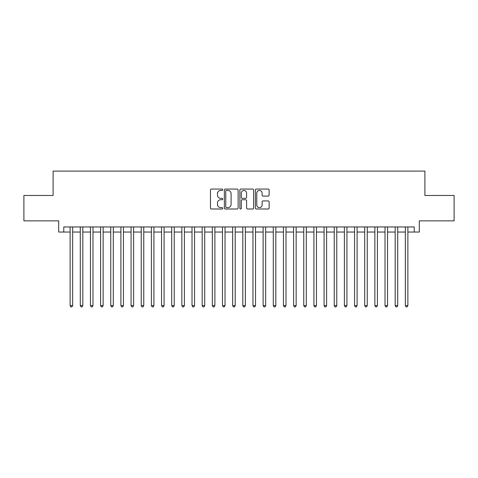 <?xml version="1.0" encoding="UTF-8"?>
<svg xmlns="http://www.w3.org/2000/svg" width="478" height="478" viewBox="0 0 478 478"><rect width="100%" height="100%" fill="white"/><g stroke="black" fill="none" stroke-linecap="round" stroke-linejoin="round"><path stroke-width="0.72" d="M222.748 189.754A0.699 0.699 0 0 0 222.049 189.055L211.455 189.055A0.998 0.998 0 0 0 210.457 190.053L210.457 208.002A0.998 0.998 0 0 0 211.455 209L222.049 209A0.699 0.699 0 0 0 222.748 208.3A0.699 0.699 0 0 0 222.049 207.601L220.681 207.601A3.191 3.191 0 0 1 217.49 204.411L217.49 202.917A3.191 3.191 0 0 1 220.681 199.726L222.049 199.726A0.699 0.699 0 0 0 222.748 199.027A0.699 0.699 0 0 0 222.049 198.328L220.681 198.328A3.191 3.191 0 0 1 217.49 195.138L217.49 193.644A3.191 3.191 0 0 1 220.681 190.453L222.049 190.453A0.699 0.699 0 0 0 222.748 189.754M268.14 196.088A0.998 0.998 0 0 0 269.138 195.09L269.138 190.053A0.998 0.998 0 0 0 268.14 189.055L256.375 189.055A0.998 0.998 0 0 0 255.377 190.053L255.377 208.002A0.998 0.998 0 0 0 256.375 209L268.14 209A0.998 0.998 0 0 0 269.138 208.002L269.138 201.919A0.998 0.998 0 0 0 268.14 200.921L263.103 200.921A0.998 0.998 0 0 0 262.105 201.919L262.105 204.937A2.665 2.665 0 0 1 259.44 207.601A2.665 2.665 0 0 1 256.776 204.937L256.776 193.118A2.665 2.665 0 0 1 259.44 190.453A2.665 2.665 0 0 1 262.105 193.118L262.105 195.09A0.998 0.998 0 0 0 263.103 196.088L268.14 196.088M63.771 232.039L63.771 226.96L414.229 226.96L414.229 232.039L419.308 232.039L419.308 220.866L454.1 220.866L454.1 195.472L424.894 195.472L424.894 171.094L53.106 171.094L53.106 195.472L23.9 195.472L23.9 220.866L58.692 220.866L58.692 232.039L70.123 232.039M238.128 190.053A0.998 0.998 0 0 0 237.13 189.055L225.365 189.055A0.998 0.998 0 0 0 224.367 190.053L224.367 208.002A0.998 0.998 0 0 0 225.365 209L237.13 209A0.998 0.998 0 0 0 238.128 208.002L238.128 190.053M240.87 189.055L252.635 189.055A0.998 0.998 0 0 1 253.633 190.053L253.633 208.002A0.998 0.998 0 0 1 252.635 209L247.598 209A0.998 0.998 0 0 1 246.6 208.002L246.6 200.724A0.998 0.998 0 0 0 245.608 199.726L242.268 199.726A0.998 0.998 0 0 0 241.271 200.724L241.271 208.3A0.699 0.699 0 0 1 240.571 209A0.699 0.699 0 0 1 239.872 208.3L239.872 190.053A0.998 0.998 0 0 1 240.87 189.055M72.662 232.039L80.28 232.039M82.819 232.039L90.438 232.039M92.977 232.039L100.595 232.039M103.134 232.039L110.753 232.039M113.292 232.039L120.91 232.039M123.449 232.039L131.068 232.039M133.607 232.039L141.225 232.039M143.764 232.039L151.383 232.039M153.928 232.039L161.546 232.039M164.085 232.039L171.704 232.039M174.243 232.039L181.861 232.039M184.4 232.039L192.019 232.039M194.558 232.039L202.176 232.039M204.715 232.039L212.334 232.039M214.873 232.039L222.491 232.039M225.03 232.039L232.649 232.039M235.188 232.039L242.812 232.039M245.351 232.039L252.97 232.039M255.509 232.039L263.127 232.039M265.666 232.039L273.285 232.039M275.824 232.039L283.442 232.039M285.981 232.039L293.6 232.039M296.139 232.039L303.757 232.039M306.296 232.039L313.915 232.039M316.454 232.039L324.072 232.039M326.617 232.039L334.236 232.039M336.775 232.039L344.393 232.039M346.932 232.039L354.551 232.039M357.09 232.039L364.708 232.039M367.247 232.039L374.866 232.039M377.405 232.039L385.023 232.039M387.562 232.039L395.181 232.039M397.72 232.039L405.338 232.039M407.877 232.039L414.229 232.039M226.464 190.453A0.699 0.699 0 0 0 225.765 191.152L225.765 206.902A0.699 0.699 0 0 0 226.464 207.601L227.904 207.601A3.191 3.191 0 0 0 231.095 204.411L231.095 193.644A3.191 3.191 0 0 0 227.904 190.453L226.464 190.453M246.6 193.172A2.665 2.665 0 0 0 243.935 190.501A2.665 2.665 0 0 0 241.271 193.172L241.271 197.33A0.998 0.998 0 0 0 242.268 198.328L245.608 198.328A0.998 0.998 0 0 0 246.6 197.33L246.6 193.172M72.662 226.96L72.662 305.585L70.123 305.585L70.123 226.96M72.662 305.585L71.897 306.906L70.881 306.906L70.123 305.585M82.819 226.96L82.819 305.585L80.28 305.585L80.28 226.96M82.819 305.585L82.055 306.906L81.039 306.906L80.28 305.585M92.977 226.96L92.977 305.585L90.438 305.585L90.438 226.96M92.977 305.585L92.212 306.906L91.196 306.906L90.438 305.585M103.134 226.96L103.134 305.585L100.595 305.585L100.595 226.96M103.134 305.585L102.37 306.906L101.354 306.906L100.595 305.585M113.292 226.96L113.292 305.585L110.753 305.585L110.753 226.96M113.292 305.585L112.533 306.906L111.517 306.906L110.753 305.585M123.449 226.96L123.449 305.585L120.91 305.585L120.91 226.96M123.449 305.585L122.691 306.906L121.675 306.906L120.91 305.585M133.607 226.96L133.607 305.585L131.068 305.585L131.068 226.96M133.607 305.585L132.848 306.906L131.832 306.906L131.068 305.585M143.764 226.96L143.764 305.585L141.225 305.585L141.225 226.96M143.764 305.585L143.006 306.906L141.99 306.906L141.225 305.585M153.928 226.96L153.928 305.585L151.383 305.585L151.383 226.96M153.928 305.585L153.163 306.906L152.147 306.906L151.383 305.585M164.085 226.96L164.085 305.585L161.546 305.585L161.546 226.96M164.085 305.585L163.321 306.906L162.305 306.906L161.546 305.585M174.243 226.96L174.243 305.585L171.704 305.585L171.704 226.96M174.243 305.585L173.478 306.906L172.462 306.906L171.704 305.585M184.4 226.96L184.4 305.585L181.861 305.585L181.861 226.96M184.4 305.585L183.636 306.906L182.62 306.906L181.861 305.585M194.558 226.96L194.558 305.585L192.019 305.585L192.019 226.96M194.558 305.585L193.793 306.906L192.777 306.906L192.019 305.585M204.715 226.96L204.715 305.585L202.176 305.585L202.176 226.96M204.715 305.585L203.957 306.906L202.941 306.906L202.176 305.585M214.873 226.96L214.873 305.585L212.334 305.585L212.334 226.96M214.873 305.585L214.114 306.906L213.098 306.906L212.334 305.585M225.03 226.96L225.03 305.585L222.491 305.585L222.491 226.96M225.03 305.585L224.272 306.906L223.256 306.906L222.491 305.585M235.188 226.96L235.188 305.585L232.649 305.585L232.649 226.96M235.188 305.585L234.429 306.906L233.413 306.906L232.649 305.585M245.351 226.96L245.351 305.585L242.812 305.585L242.812 226.96M245.351 305.585L244.587 306.906L243.571 306.906L242.812 305.585M255.509 226.96L255.509 305.585L252.97 305.585L252.97 226.96M255.509 305.585L254.744 306.906L253.728 306.906L252.97 305.585M265.666 226.96L265.666 305.585L263.127 305.585L263.127 226.96M265.666 305.585L264.902 306.906L263.886 306.906L263.127 305.585M275.824 226.96L275.824 305.585L273.285 305.585L273.285 226.96M275.824 305.585L275.059 306.906L274.043 306.906L273.285 305.585M285.981 226.96L285.981 305.585L283.442 305.585L283.442 226.96M285.981 305.585L285.223 306.906L284.207 306.906L283.442 305.585M296.139 226.96L296.139 305.585L293.6 305.585L293.6 226.96M296.139 305.585L295.38 306.906L294.364 306.906L293.6 305.585M306.296 226.96L306.296 305.585L303.757 305.585L303.757 226.96M306.296 305.585L305.538 306.906L304.522 306.906L303.757 305.585M316.454 226.96L316.454 305.585L313.915 305.585L313.915 226.96M316.454 305.585L315.695 306.906L314.679 306.906L313.915 305.585M326.617 226.96L326.617 305.585L324.072 305.585L324.072 226.96M326.617 305.585L325.853 306.906L324.837 306.906L324.072 305.585M336.775 226.96L336.775 305.585L334.236 305.585L334.236 226.96M336.775 305.585L336.01 306.906L334.994 306.906L334.236 305.585M346.932 226.96L346.932 305.585L344.393 305.585L344.393 226.96M346.932 305.585L346.168 306.906L345.152 306.906L344.393 305.585M357.09 226.96L357.09 305.585L354.551 305.585L354.551 226.96M357.09 305.585L356.325 306.906L355.309 306.906L354.551 305.585M367.247 226.96L367.247 305.585L364.708 305.585L364.708 226.96M367.247 305.585L366.483 306.906L365.467 306.906L364.708 305.585M377.405 226.96L377.405 305.585L374.866 305.585L374.866 226.96M377.405 305.585L376.646 306.906L375.63 306.906L374.866 305.585M387.562 226.96L387.562 305.585L385.023 305.585L385.023 226.96M387.562 305.585L386.804 306.906L385.788 306.906L385.023 305.585M397.72 226.96L397.72 305.585L395.181 305.585L395.181 226.96M397.72 305.585L396.961 306.906L395.945 306.906L395.181 305.585M407.877 226.96L407.877 305.585L405.338 305.585L405.338 226.96M407.877 305.585L407.119 306.906L406.103 306.906L405.338 305.585"/></g></svg>
